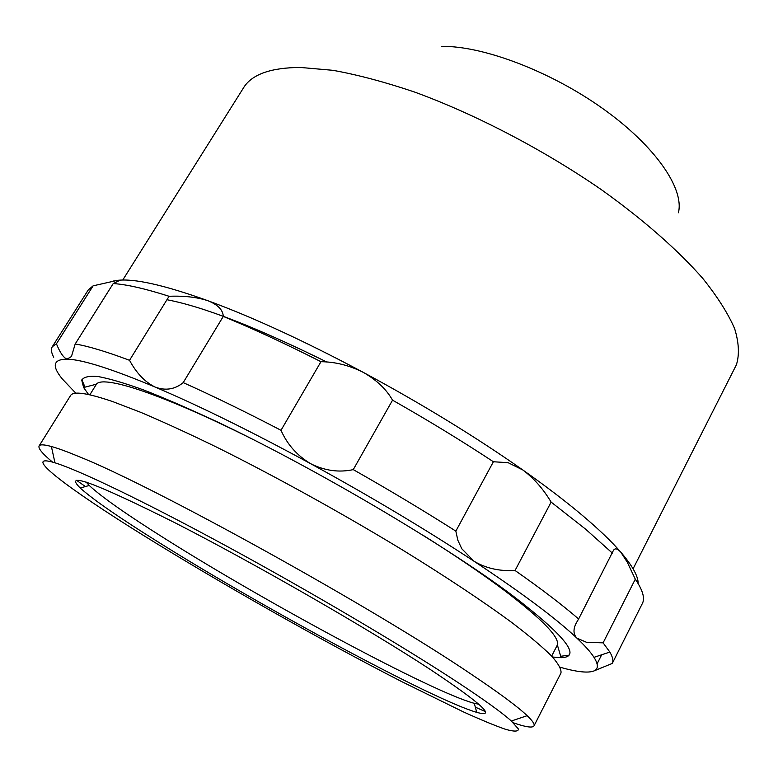 <?xml version="1.0" encoding="UTF-8"?>
<svg xmlns="http://www.w3.org/2000/svg" width="778" height="778" viewBox="0 0 778 778"><rect width="100%" height="100%" fill="white"/><g stroke="black" fill="none" stroke-linecap="round" stroke-linejoin="round"><path stroke-width="1.17" d="M122.73 280.061L244.399 86.436C253.113 73.929 271.765 67.598 300.366 67.453L332.916 70.312C357.666 74.776 384.896 82.021 414.586 92.047C475.426 114.288 542.888 149.415 600.733 189.219C642.998 219.328 677.949 250.069 702.787 278.417C717.462 296.749 728.082 313.495 734.656 328.676C738.954 342.758 739.538 354.797 736.396 364.794L633.088 568.806M441.787 46.379C483.012 45.756 550.688 71.323 603.076 108.784C655.572 146.225 684.523 188.869 678.397 212.773M89.849 394.816L96.015 384.867C100.615 373.751 163.244 393.901 259.551 442.75M423.164 535.322C454.206 554.879 480.503 572.666 502.063 588.683C542.723 619.424 561.035 638.427 557.009 645.691L551.67 656.097M85.026 387.152L81.865 379.81M568.64 655.212L560.714 656.282M86.144 482.068L89.237 485.472C101.558 496.947 127.096 514.851 165.831 539.183C267.467 603.329 432.665 692.264 474.269 703.322L478.781 704.207M159.694 542.956C264.403 608.552 433.502 699.918 476.739 712.356C497.375 718.075 481.747 703.691 429.864 669.206C368.052 628.721 254.951 563.651 175.196 522.884C94.546 482.516 62.892 470.885 80.212 488.01C93.272 499.729 119.763 518.051 159.694 542.956M143.191 535.245C67.968 488.555 19.003 451.824 54.966 462.813C78.743 470.058 143.891 501.236 227.351 546.564C310.733 591.844 402.352 645.973 457.036 681.907C483.945 699.616 502.053 712.658 511.35 721.021L518.43 729.015C518.449 731.68 514.093 731.758 505.34 729.249C494.438 725.427 480.386 719.601 463.173 711.792L401.36 681.44C320.565 639.915 219.882 582.897 143.191 535.245M52.525 462.093C42.45 453.72 37.976 448.332 39.114 445.911C40.048 444.326 44.132 444.53 51.397 446.504C57.893 448.293 66.986 451.619 78.675 456.482C152.984 485.861 373.314 607.715 471.507 674.409C499.35 693.072 517.895 706.832 527.163 715.682C532.599 720.885 534.875 724.289 534 725.903C532.502 728.12 525.578 727.07 513.217 722.743M85.415 486.542L76.555 480.327M39.114 445.911L70.555 395.555C73.151 390.916 87.136 392.909 112.528 401.526L140.944 412.428C163.254 421.88 188.471 433.443 216.605 447.126C274.722 476.019 342.067 513.227 402.08 549.696C446.173 576.829 483.955 601.987 512.216 622.838C529.264 635.879 542.363 646.917 551.524 655.942C558.41 663.751 561.56 669.44 560.967 673.019L534 725.903M485.209 711.53L475.319 707.144M88.595 394.543L83.616 387.512L81.748 380.209C83.577 376.951 89.062 375.725 98.193 376.552C109.513 378.662 124.568 383.097 143.347 389.846C164.168 397.957 188.043 408.275 214.961 420.781C312.659 466.849 444.17 544.337 512.08 595.199C565.752 636.375 582.1 657.206 561.133 657.682L552.545 657.031M455.84 531.121L493.398 461.753C461.879 440.961 428.26 420.431 392.54 400.174L353.261 469.62C389.428 490.13 423.631 510.631 455.84 531.121L457.824 540.185L461.772 548.733L474.006 561.23C485.783 568.28 499.466 571.373 515.055 570.498C541.469 589.014 562.659 605.177 578.628 618.987L613.132 550.989C614.639 547.848 617.197 548.237 620.805 552.176C611.605 541.537 598.759 529.235 582.245 515.289C565.635 501.275 545.835 486.182 522.845 469.98L508.122 462.686L493.398 461.753M602.328 667.456L593.847 670.996C598.447 669.109 598.506 664.558 594.003 657.342C590.784 652.275 585.085 645.876 576.926 638.155C573.221 634.265 573.046 629.139 576.391 622.77L578.628 618.987M560.238 667.281C576.761 671.978 587.964 673.213 593.847 670.996L612.267 663.43C613.56 660.853 612.753 657.06 609.845 652.061L603.106 642.852L635.295 579.172L627.331 562.29L620.805 552.176C632.495 565.849 638.281 576.333 638.164 583.617M353.261 469.62C339.004 472.713 324.844 470.758 310.772 463.756C370.299 496.345 424.71 528.836 474.006 561.23C522.087 593.108 556.396 618.743 576.926 638.155L586.641 642.346L603.106 642.852M612.354 553.09L585.678 529.215L551.125 502.092C543.209 488.885 533.786 478.178 522.845 469.98C475.183 436.575 421.977 404.025 363.229 372.341C349.4 365.388 335.308 361.848 320.964 361.702L281.004 430.292C287.296 444.53 297.215 455.675 310.772 463.756C251.479 431.547 199.625 405.999 155.23 387.113C145.058 382.144 136.49 373.207 129.537 360.302C106.187 351.559 88.079 346.113 75.194 343.983L71.44 356.548L66.976 359.164C53.157 359.251 51.581 365.825 62.24 378.876L75.845 393.221M392.54 400.174C386.374 389.272 376.61 379.995 363.229 372.341C304.645 341.114 252.879 317.239 207.921 300.726C217.898 304.752 223.014 309.984 223.276 316.422L183.209 382.62C174.914 389.408 165.588 390.906 155.23 387.113C112.11 369.025 82.915 359.708 67.628 359.183L66.957 359.086C63.504 357.705 59.994 352.609 56.434 343.798L52.32 346.687C50.813 349.186 51.28 352.706 53.711 357.228M515.055 570.498L551.125 502.092M612.267 663.43L642.424 603.368C645.098 598.175 642.725 590.113 635.295 579.172M320.964 361.702C285.75 343.847 253.19 328.754 223.276 316.422M281.004 430.292C245.576 411.834 212.978 395.934 183.209 382.62M113.588 281.004L117.177 280.401C133.942 278.242 164.187 285.011 207.921 300.726C197.106 297.177 184.162 295.689 169.069 296.282L129.537 360.302M75.194 343.983L113.228 283.552C126.736 284.447 145.35 288.687 169.069 296.282M52.32 346.687L88.274 289.922L93.117 285.837L117.177 280.401L119.131 280.673L113.228 283.552M326.77 362.013C256.876 327.499 203.603 306.736 166.949 299.724M93.117 285.837L56.434 343.798M474.269 703.322L476.739 712.356M54.966 462.813L51.397 446.504M511.35 721.021L527.163 715.682M89.237 485.472L80.212 488.01M557.583 645.691L561.133 657.682M597.076 663.887L601.676 654.784M594.003 657.342L609.845 652.061M95.723 384.381L83.616 387.512"/></g></svg>
